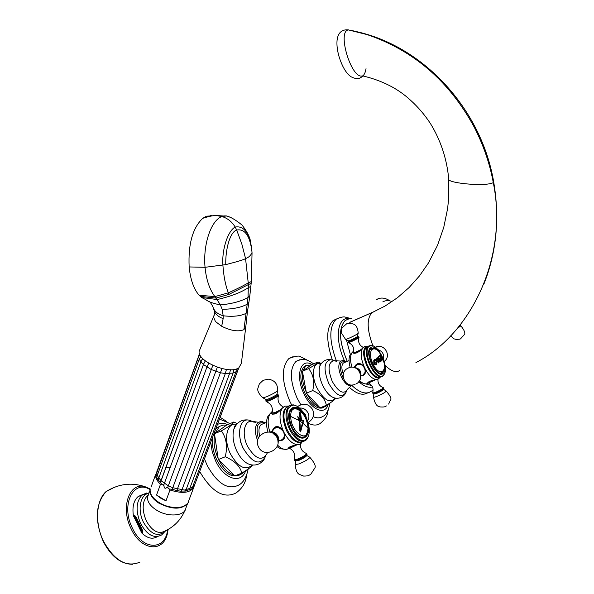 <?xml version="1.0" encoding="UTF-8"?>
<svg xmlns="http://www.w3.org/2000/svg" width="594" height="594" viewBox="0 0 594 594"><rect width="100%" height="100%" fill="white"/><g stroke="black" fill="none" stroke-linecap="round" stroke-linejoin="round"><path stroke-width="0.89" d="M377.301 360.885L378.653 362.214L378.378 360.075L376.99 358.776L377.301 360.885M378.578 362.251L377.279 360.9L377.034 358.746M378.801 362.993L378.772 359.764L376.752 358.034M378.794 359.749L378.95 362.912L376.804 361.249L376.633 358.108L378.794 359.749M373.767 360.239L375.059 359.266L376.121 360.669L374.495 360.35L374.183 361.865L375.044 363.647L375.965 364.115L376.93 362.355L376.373 364.79L374.992 364.716L373.812 363.32L373.767 360.239M380.056 355.212L381.742 357.001L382.358 359.971L381.749 360.588L379.447 355.813L380.056 355.212M379.024 358.085L380.657 360.662L380.895 359.199L381.496 360.818L380.041 362.073L377.732 357.276L378.549 356.608L379.002 358.1L378.824 357.105M374.732 359.704L374.331 359.801M375.037 359.281L375.92 360.974M376.076 364.077L375.022 363.662L374.153 361.872L374.591 360.291M376.18 364.894L376.9 362.362M378.527 356.623L378.794 357.12M379.002 358.1L379.982 360.053M380.606 360.692L379.952 360.068M380.761 359.147L381.474 360.833L380.041 362.065M380.115 355.167L382.328 359.986L381.749 360.573M381.697 359.392L380.323 355.717L381.727 359.385M380.294 355.739L381.883 358.071L381.831 359.519M369.854 350.022C374.591 347.022 378.608 349.265 381.912 356.756C384.875 363.023 386.434 371.399 380.531 373.077L379.492 372.987M382.922 372.037L381.764 373.173M372.987 348.188L371.347 348.21M369.884 349.963L370.5 349.198M384.303 369.178L382.655 372.72C376.752 378.148 364.508 352.754 370.96 348.47L373.262 347.921L376.017 349.25M383.1 373.426C389.82 368.644 376.975 342.077 370.649 347.661C363.602 352.094 376.871 379.536 383.1 373.426M383.405 375.289L384.838 373.077C388.12 365.288 378.489 345.322 371.562 345.56L369.349 346.205C361.36 351.188 376.373 382.232 383.405 375.289M384.37 374.109L382.974 375.995C375.69 382.692 360.588 351.373 368.555 346.094L370.923 345.352L372.505 345.708M381.118 376.759C379.054 378.178 376.455 377.376 373.322 374.361C369 369.698 366.179 363.855 364.865 356.831C364.174 351.9 364.783 348.581 366.706 346.874L366.795 346.807M370.968 371.584L367.122 364.783L364.887 356.994M367.478 346.517L365.993 347.148C358.034 351.997 372.245 382.811 379.937 377.339M379.18 378.289L377.925 379.224C373.663 380.294 369.26 376.551 364.716 368.013C360.758 358.962 360.12 352.242 362.8 347.869L362.607 348.002C358.472 352.769 355.138 354.284 352.598 352.546L352.97 351.67L351.915 352.806C350.059 355.977 350.074 360.796 351.967 367.263M368.332 382.892L367.5 383.353C367.879 381.749 370.916 380.472 376.611 379.536M353.935 367.456L357.328 363.795C360.432 363.053 362.897 364.464 364.716 368.013C366.283 371.458 365.726 373.945 363.031 375.467L360.833 375.987M359.556 380.568C362.288 383.241 364.716 384.303 366.84 383.754L367.983 383.175M364.634 383.783L358.724 381.756M350.185 367.426C348.656 361.843 348.663 357.603 350.193 354.715L351.358 353.378M356.2 364.434L354.38 367.352M364.204 374.747L360.892 375.772M359.971 363.587L357.588 363.944L356.244 364.768M363.966 374.569L365.436 372.809M360.684 374.948C360.632 371.05 358.724 368.666 354.96 367.797M353.697 351.254L352.97 351.67L353.69 351.299M366.743 346.584L363.513 347.178M343.287 374.123C341.387 368.748 341.424 365.035 343.377 363.001L343.414 362.971M306.266 392.137L302.591 372.297C301.811 378.2 303.037 384.808 306.266 392.137L306.452 393.169L312.734 390.555C314.738 381.749 313.365 374.443 308.613 368.629C315.154 364.924 318.287 362.682 318.02 361.924L321.22 363.587M311.449 364.857L302.851 370.96L305.851 365.704L311.449 364.857L318.02 361.924M323.656 407.558C317.59 409.853 311.412 405.212 305.123 393.651C299.695 380.821 299.435 371.718 304.328 366.357L306.326 365.369M306.452 393.169L320.084 407.84L326.344 405.286C325.252 399.012 320.715 394.104 312.734 390.555M302.851 370.96L302.398 371.28L302.591 372.297M302.398 371.28L308.613 368.629M307.098 393.859C310.788 400.839 314.902 405.271 319.453 407.165M320.782 407.558L325.601 406.66L327.435 404.625M335.454 398.136C335.61 399.183 332.573 401.566 326.344 405.286M299.591 359.808L296.05 361.36C289.464 368.614 289.813 380.865 297.089 398.114L300.794 404.677M313.157 416.639C316.862 418.325 320.018 418.28 322.631 416.491C326.128 415.228 328.564 410.744 329.945 403.044M291.602 404.811L290.065 401.819C281.497 381.467 281.133 367.018 288.959 358.472L293.191 356.638M308.204 423.203C312.934 425.601 316.958 425.668 320.277 423.403C329.128 415.637 326.589 414.3 328.259 409.934M377.955 379.21C377.702 383.368 379.514 386.204 383.39 387.726L382.967 388.328C378.4 391.275 374.948 392.805 372.616 392.909L373.025 393.644C375.564 393.376 378.979 391.847 383.256 389.048L383.687 388.506L383.085 387.622M348.478 341.364L347.995 341.869C350.393 341.35 353.786 339.79 358.182 337.177L358.657 336.731L357.907 336.776M391.847 301.566C388.639 300.178 385.625 300.289 382.796 301.886L384.934 300.95M390.035 300.935C385.164 297.683 380.702 297.2 376.655 299.502L379.21 298.396M289.226 448.121L288.253 448.552C288.513 447.007 291.676 445.715 297.743 444.676M271.443 431.749L275.534 426.819C278.957 426.098 281.69 427.814 283.739 431.972C288.907 441.58 294.238 445.671 299.732 444.245L301.121 443.391M288.387 406.073L285.157 406.148L282.336 408.145C278.838 413.766 279.306 421.71 283.739 431.972C285.61 435.914 285.075 438.699 282.135 440.317L278.779 440.882M277.561 445.181C280.977 448.522 284.155 449.866 287.088 449.205L289.018 448.284M276.982 446.666L280.576 448.774L283.925 449.175M285.157 406.148L288.246 406.103C281.957 409.422 281.385 417.604 286.546 430.65C291.617 440.02 296.77 443.844 302.004 442.136M288.246 406.103L288.855 406.006M283.516 406.987L282.039 408.33C277.368 413.669 273.752 415.317 271.191 413.261L271.755 411.865L270.018 413.78C267.575 418.146 267.515 424.198 269.847 431.927M272.408 411.449L271.755 411.865L272.401 411.494M267.894 431.927C266.03 425.289 266.09 419.988 268.065 416.038L270.07 413.706M277.212 394.735L278.118 394.706C277.042 395.879 273.997 397.594 268.978 399.844L265.8 400.779L266.379 400.111M306.2 417.612L305.487 414.686M302.584 411.427L305.464 414.634M259.704 435.951C258.368 430.531 258.858 426.744 261.167 424.576L262.971 423.834M218.117 458.368L214.649 434.927C213.283 442.07 214.434 449.881 218.117 458.368L218.302 459.585L225.267 456.771C227.717 446.51 226.418 437.875 221.362 430.865C229.321 426.292 233.479 423.329 233.828 421.97L237.206 423.641M226.455 425.215L215.073 433.301L219.179 426.789L220.084 426.173L223.099 425.104L226.455 425.215L233.828 421.97M239.204 475.215C231.385 477.992 223.938 472.935 216.869 460.06C213.149 452.064 211.746 444.468 212.652 437.266M215.6 429.44L217.493 427.494L220.292 426.054M218.302 459.585L234.853 475.853L241.803 473.121C240.132 466.216 234.615 460.766 225.267 456.771M215.073 433.301L214.471 433.731L214.649 434.927M214.471 433.731L221.362 430.865M219.082 460.35C223.381 468.369 228.386 473.284 234.088 475.103M235.877 475.452L241.899 473.938L244.156 471.651M252.933 465.043C251.611 466.698 247.898 469.386 241.803 473.121M204.484 458.932L207.217 465.496C217.434 483.761 227.91 490.302 238.625 485.12C243.325 482.692 246.51 477.324 248.181 469M243.258 448.67L240.102 440.837M199.718 471.584C211.761 491.943 223.871 499.071 236.048 492.961C244.735 486.545 245.723 480.368 246.933 474.212M274.287 427.509L272.483 430.19M283.449 439.515L280.39 440.614M278.141 426.596L275.861 426.975L274.317 427.925M283.16 439.315L284.66 437.644M270.322 432.224C273.44 432.068 275.868 433.538 277.591 436.642L278.022 442.077M289.397 405.687L287.043 406.756C282.759 411.59 282.893 419.438 287.451 430.286C292.842 440.117 298.173 443.837 303.46 441.446M307.922 437.54L305.762 440.458C300.482 443.146 295.077 439.478 289.545 429.44C284.979 418.584 284.83 410.736 289.107 405.902L293.094 404.796L295.255 405.39M293.785 405.049C286.078 406.556 284.927 414.545 290.34 429.031C298.025 441.661 304.113 443.926 308.613 435.833C310.031 430.323 309.088 423.968 305.806 416.765C302.249 409.815 298.247 405.917 293.785 405.049L293.094 404.796M291.81 428.088C300.95 447.683 315.013 435.714 305.494 417.226C296.807 398.069 282.18 408.872 291.81 428.088M307.922 430.917L305.368 436.687C301.091 438.877 296.71 435.899 292.226 427.754C288.521 418.948 288.402 412.585 291.869 408.665C294.067 407.076 296.703 407.588 299.777 410.187M292.604 408.189L295.129 408.13M304.083 437.362L305.955 435.64M290.221 410.937L291.35 409.496M308.063 428.304C306.214 440.228 303.497 436.033 302.19 437.288L300.475 437.028M300.72 431.519L300.534 431.853L299.851 430.932C299.873 424.977 299.524 421.45 298.812 420.374L297.743 416.624L300.17 419.149L299.012 411.85L300.638 412.964L301.477 420.04L303.096 420.121L303.527 421.064L300.69 431.526L303.497 421.079L303.066 420.136L301.448 420.047L300.638 412.964M300.297 431.155L300.267 431.17C300.267 424.977 299.94 421.488 299.287 420.686L298.322 417.589L299.317 420.678C299.963 421.473 300.297 424.962 300.297 431.155L303.059 420.797L301.076 420.715L300.326 413.231L299.599 412.733L300.683 420.448L298.322 417.589M300.17 419.149L297.765 416.609M299.02 411.887L300.609 412.979M299.599 412.733L300.653 420.404M306.252 453.408L307.009 454.462C306.044 455.91 303.044 457.722 298.017 459.897L294.721 460.588L294.238 459.719L297.594 459.103C302.977 456.764 305.992 454.907 306.653 453.534C302.264 451.878 300.17 448.67 300.371 443.926M231.645 217.879L226.715 215.912L221.904 216.543L216.364 215.54L206.4 216.209L202.777 218.295C192.634 227.925 188.098 244.141 189.159 266.944C190.436 279.618 193.748 289.048 199.101 295.225L201.544 297.483L205.932 299.703C208.338 301.767 213.164 303.504 220.419 304.915L215.971 298.077L228.92 294.424L248.411 284.556L245.56 258.553C248.671 257.521 250.831 255.487 252.049 252.435C250.119 236.011 245.003 228.542 236.694 230.034L241.855 244.112L245.56 258.553C244.52 259.504 237.919 261.531 225.765 264.627L205.049 267.307C202.851 244.438 211.226 220.092 221.904 216.543C227.457 218.154 231.89 221.659 235.194 227.057L236.694 230.034C229.937 231.979 225.356 249.539 225.765 264.627M210.632 215.525L212.622 215.83M208.754 301.217C209.897 301.618 211.308 303.564 212.986 307.053L213.075 307.321C214.456 311.39 217.827 314.211 223.188 315.778L222.156 309.288L220.419 304.915C232.143 303.779 241.342 301.284 248.01 297.438L248.411 284.556L251.151 283.42L250.861 286.263L248.426 287.644C240.822 292.582 230.368 296.547 217.077 299.539L201.544 297.483M200.237 296.376L215.971 298.077L214.857 296.606C209.482 289.233 206.207 279.462 205.049 267.307L189.159 266.944M250.75 242.872C250.289 237.845 247.356 231.875 241.936 224.94C233.494 218.243 227.472 215.258 223.871 215.993L216.364 215.54C213.885 215.318 209.355 216.238 202.777 218.295M223.151 318.614L223.188 315.778C232.863 316.921 240.488 316.112 246.065 313.357L243.896 329.692C238.305 331.949 230.903 330.813 221.696 326.277L223.151 318.614C218.28 316.81 215.28 314.115 214.144 310.536L213.075 307.321M250.854 286.367L249.829 295.715L248.01 297.438L246.065 313.357L247.446 311.583L248.819 302.94M245.842 326.462L243.896 329.692M214.078 315.273L213.432 316.892L215.459 321.532L221.696 326.277M200.193 348.775L199.205 351.143C196.8 361.174 229.477 374.992 238.818 367.864L241.379 363.342L245.693 327.628M156.586 477.101L158.078 480.026L160.551 482.283L161.531 484.266L163.766 485.046L206.912 367.107L208.746 363.216M162.526 484.711L163.944 485.513C164.144 488.379 165.169 489.003 167.018 487.37L167.723 487.444L212.83 365.399M167.018 487.37L169.312 488.973L172.178 489.315L217.33 367.233M172.178 489.315L176.834 490.54L221.956 368.599M176.834 490.54L181.073 491.253L182.068 489.471L225.341 373.529L226.433 369.431M181.378 491.045L185.35 491.067L186.256 489.218L229.581 373.552L230.479 369.706M233.1 372.876L233.843 369.498L233.1 373.069L225.341 373.529L220.641 372.809L211.122 369.49L203.452 364.53L161.011 480.717L168.28 485.825L172.78 487.719L184.311 490.072L189.761 488.446L232.974 373.403M201.425 360.603L202.665 358.501M160.551 482.283L203.46 364.449L205.301 360.855M169.312 488.973L169.988 489.991L165.993 500.809L156.541 495.054L160.491 484.244L161.531 484.266M163.766 485.046L163.944 485.513M167.723 487.444L168.406 488.275M185.528 490.793L191.632 489.07L192.367 487.644M192.152 488.127L193.421 487.444L194.245 485.899M189.144 489.827L189.553 489.872M156.044 474.688L156.779 476.128M157.811 479.061L158.204 479.291M156.541 495.054L160.833 498.247L165.993 500.809M150.178 489.508L150.022 490.31C149.703 494.847 152.71 499.16 159.036 503.252C172.52 509.845 182.135 509.756 187.882 502.984M157.388 536.597C152.569 539.59 147.357 538.372 141.751 532.959L142.129 532.811C143.02 532.892 142.991 531.719 142.048 529.299L136.776 518.399C135.291 515.807 134.289 514.842 133.754 515.51L133.375 515.659C132.128 506.779 133.747 500.378 138.224 496.465L142.627 494.616M147.735 495.307L148.151 495.47M141.751 532.959L133.375 515.659M142.048 529.299L141.001 529.009L136.212 519.111C135.053 516.929 134.326 516.023 134.029 516.372L141.639 532.105C142.137 532.15 141.921 531.118 141.001 529.009L136.212 519.111L136.776 518.399M352.791 320.96L374.814 311.382M350.326 354.499L346.451 339.842M349.168 323.24L350.623 321.911M415.926 362.585C469.691 335.15 508.664 258.85 493.287 182.61C489.783 163.513 483.405 144.988 474.168 127.042C449.22 81.148 413.513 50.327 367.047 34.578L358.145 32.009C425.089 47.527 481.63 110.202 493.681 181.942L493.287 182.61C485.729 186.887 447.364 183.138 448.76 179.173L448.626 198.864L447.616 208.561L443.748 227.42L437.54 245.292L428.593 262.763L419.498 275.891L409.08 287.563L397.542 297.646L385.12 306.021L372.03 312.615C366.602 318.443 366.892 329.514 372.891 345.827M351.418 30.428L358.145 32.009M362.362 75.869C351.544 79.685 336.776 31.23 348.403 29.93L348.723 29.878M366.03 68.674C365.288 73.389 363.439 76.388 360.499 77.673C358.405 79.195 355.271 78.898 351.106 76.789C346.347 73.582 342.359 66.974 339.144 56.942C337.303 50.587 336.612 45.04 337.073 40.303L337.838 36.754M349.279 387.273C356.623 393.978 362.778 395.834 367.745 392.834M332.328 359.927C325.95 340.607 326.225 327.487 333.145 320.552L336.687 318.904M381.905 356.779C375.289 342.352 365.8 349.435 373.002 363.847C379.87 378.541 389.04 370.797 381.905 356.779M374.532 362.837L376.804 361.249M354.395 367.419L357.224 364.204L361.672 364.352M365.6 371.681L362.726 375.349M354.507 367.419L357.091 364.671C363.216 361.791 368.636 372.995 362.243 375.334L360.922 375.668M360.758 375.95C361.375 370.834 359.14 368.028 354.054 367.523M360.454 373.789C360.046 371.064 358.568 369.223 356.014 368.265M345.886 361.924C339.701 360.558 338.58 365.444 342.53 376.589L343.258 377.984M342.396 360.617L340.889 361.093C337.956 364.018 338.135 369.379 341.431 377.175C345.404 384.415 349.086 387.073 352.487 385.135L352.732 384.927M351.21 385.818L347.794 388.966C343.956 395.01 338.78 392.508 332.284 381.467C327.465 369.089 328.088 362.154 334.147 360.662L336.516 361.352M345.307 393.77C342.76 397.223 339.501 398.678 335.528 398.143C330.992 397.468 326.767 393.332 322.846 385.736C319.275 377.829 318.31 371.198 319.951 365.837C322.349 361.093 325.987 359.021 330.858 359.637C323.938 361.315 323.21 369.201 328.682 383.286C336.085 395.842 341.973 398.671 346.354 391.765L346.941 390.629M346.191 361.813L343.466 360.647L340.889 361.093L334.147 360.662L330.858 359.637L333.828 360.558M320.99 363.892L319.928 364.419L319.951 365.837L321.161 363.677M321.035 363.825C313.097 360.996 310.617 375.311 317.137 388.216C324.205 400.46 330.212 403.764 335.165 398.106M311.969 364.508C300.386 357.306 295.018 376.24 304.202 394.342C311.657 410.424 325.467 415.681 328.267 404.113M368.31 382.15L373.121 380.197M367.783 382.685L367.812 382.692C368.733 382.892 371.243 381.92 375.349 379.789M368.072 382.788C372.379 384.919 373.893 388.298 372.616 392.909L372.683 392.738M383.308 389.374L383.048 389.983C379.069 392.567 376.032 393.911 373.953 394.015L373.96 393.963M386.442 405.925L385.439 406.445C384.897 406.964 383.063 407.128 379.945 406.92C378.423 406.281 375.571 406.801 373.448 397.104C373.188 398.336 383.382 393.829 385.669 391.698L386.159 390.986L383.175 389.115M373.864 393.651L373.463 397.007M377.843 349.591C382.536 351.269 384.377 354.462 383.375 359.17M359.385 351.232L354.143 353.423M361.174 349.487C356.912 351.707 354.299 352.784 353.326 352.725L353.363 352.606M347.995 341.869L348.277 342.56C350.49 342.174 353.92 340.607 358.568 337.86L359.043 337.37L358.657 336.731M357.967 336.813L357.974 337.273C354.492 339.426 351.292 340.911 348.351 341.736L348.322 340.904M348.485 341.424C346.228 343.146 355.628 339.026 357.974 337.273L358.301 336.939L357.707 336.323M345.5 339.308C345.099 340.191 355.212 335.565 357.647 333.746L358.212 333.175C357.373 323.916 353.341 324.324 352.264 323.604L346.651 323.782L342.062 327.858L341.112 332.432L345.5 339.308L348.24 340.845C350.208 340.481 353.23 339.1 357.291 336.701L358.204 333.249M460.803 325.868L457.432 328.341M289.011 447.408L294.327 445.337M288.543 447.869L291.936 447.223L296.926 444.839M278.489 411.857L272.579 414.233M280.606 409.801L275.126 412.459L272.03 413.097M265.8 400.779L266.112 401.574L269.342 400.683C274.666 398.277 277.74 396.525 278.556 395.433L278.118 394.706M277.012 394.268L277.695 394.965C276.581 396.094 273.715 397.683 269.112 399.747C265.592 401.136 265.154 400.965 267.783 399.235M266.179 399.651L266.231 400.616L269.112 399.747C275.482 396.792 278.207 395.136 277.279 394.787M263.097 397.928L266.082 399.576L268.911 398.782C273.567 396.681 276.269 395.151 277.019 394.186L277.598 390.585C276.589 391.862 272.958 393.911 266.706 396.747L262.912 397.824C258.999 394.134 257.313 391.008 257.848 388.439L259.333 383.917L263.201 380.301L268.273 379.15C274.74 380.219 277.844 384.028 277.598 390.585M303.334 412.466L305.754 416.669M307.521 420.946C309.177 418.636 309.348 415.986 308.041 412.993C306.029 409.407 303.2 407.759 299.562 408.063M264.879 423.054C257.588 421.324 255.405 426.41 258.316 438.313M260.744 421.554L258.457 422.26C254.618 425.742 254.343 431.86 257.64 440.607M267.426 452.799C262.422 461.783 255.814 459.674 247.609 446.465C241.387 434.199 244.26 419.758 252.287 421.376L255.398 422.431M264.167 459.385C260.714 463.929 256.378 465.741 251.158 464.812C245.76 463.758 241.001 459.236 236.895 451.254C233.123 442.946 232.135 435.536 233.917 429.024C237.013 422.03 241.981 419.052 248.804 420.084C239.657 418.228 236.315 434.645 243.399 448.604C252.71 463.572 260.231 465.986 265.956 455.828M265.31 422.876L262.281 421.636L258.457 422.26L252.287 421.376L248.804 420.084L253.668 422.082M236.189 424.821C235.298 424.836 234.541 426.24 233.917 429.024L236.004 425.074M236.612 424.302C226.871 422.141 223.054 439.345 230.487 453.972C238.253 467.337 245.537 471.012 252.324 464.991M210.736 442.344L212.214 451.7L215.644 460.981C224.131 479.388 241.283 484.437 245.693 470.671M217.463 424.487C220.441 422.861 223.797 422.898 227.539 424.599M284.845 436.449L281.749 440.213L278.816 440.6C283.628 439.983 285.224 437.073 283.613 431.86C278.942 426.217 275.104 426.195 272.104 431.801L272.943 429.373L274.703 427.658L280.086 427.457M278.044 436.308C275.95 432.722 273.158 431.318 269.669 432.09M277.977 443.05L278.846 440.325L278.066 436.315L278.831 439.716L277.999 442.805M271.168 432.477C273.864 432.67 275.92 434.088 277.346 436.739L277.977 441.164M276.18 436.241L272.958 433.286M307.989 428.081C308.865 444.468 290.577 432.439 290.733 416.453C290.199 400.193 308.086 412.54 307.989 428.081L302.851 423.099M290.733 416.453L298.812 420.374M298.819 420.404L299.287 420.686M302.821 423.114L299.317 420.678M294.349 459.422L294.238 459.719C295.715 454.373 293.978 450.482 289.04 448.054M306.563 455.457L306.697 455.553C306.081 456.771 303.43 458.405 298.737 460.447L295.715 460.625M295.79 460.885L295.203 464.59L299.168 463.877C305.487 461.137 309.043 458.939 309.853 457.283L306.437 455.242M309.571 457.135L309.853 457.283C314.538 462.778 316.164 466.409 314.746 468.169L310.796 474.257L309.095 475.259C308.642 475.779 306.823 476.054 303.645 476.084L299.213 474.316C297.045 473.195 295.701 469.951 295.203 464.59M199.101 295.225L214.857 296.606L228.334 292.849C237.303 288.788 243.986 285.447 248.374 282.811L251.336 281.556L251.136 283.36M222.156 309.288C232.863 309.184 241.238 307.469 247.29 304.15L248.908 302.383L249.777 296.139M251.641 248.455L251.396 246.577C248.782 232.128 243.377 225.616 235.194 227.057C228.393 230.272 221.681 248.723 222.906 265.228C223.648 276.091 225.46 285.291 228.334 292.849L228.92 294.424M233.167 372.891L235.825 372.186L236.457 368.933M236.026 371.569L237.637 370.745L238.179 368.235M238.001 369.446L238.706 367.938M198.893 354.974L198.968 355.984M198.507 356.994L199.391 358.828M199.19 359.303L200.95 361.664M200.913 361.746L203.452 364.53L204.262 362.63M158.68 477.739L161.026 480.62L160.529 482.491M163.892 485.402L163.209 484.912M167.983 487.8L167.181 487.392M172.557 489.656L171.681 489.359M177.302 490.837L176.418 490.674M181.905 491.275L181.073 491.253M186.078 490.948L185.35 491.067M194.461 485.335L194.416 485.632C191.587 492.768 183.442 494.223 169.988 489.991M189.842 488.238L192.508 487.266L235.707 372.505M192.775 486.553L194.394 485.521L237.518 371.064M195.01 483.887L238.305 369.186M160.536 482.618L160.016 482.068M160.491 484.244C156.935 480.925 155.316 477.687 155.628 474.539L151.106 487.013M165.778 467.612L167.204 467.537M167.426 467.53L170.062 467.619M157.098 470.203L157.061 471.22M156.586 472.512L157.328 474.509M157.12 475.089L158.717 477.635M193.518 488.016L188.781 500.579C188.098 508.716 170.82 510.06 159.229 502.621C152.866 498.507 149.844 494.171 150.163 489.619C149.822 494.535 152.829 498.997 159.192 503.021M148.493 494.52L147.542 497.133C147.215 501.7 150.208 506.029 156.512 510.12C168.005 517.537 185.172 516.127 185.885 507.974L187.526 503.623M184.92 510.484C180.903 519.824 174.265 526.678 165.021 531.036C158.36 534.533 152.116 531.14 146.287 520.856C141.684 509.548 142.181 501.009 147.787 495.233L148.389 494.802M148.923 493.332C140.318 494.178 137.155 509.852 143.429 522.208C150.973 534.741 158.316 537.615 165.481 530.821M165.733 530.709L161.627 534.949C154.136 538.877 147.119 535.075 140.578 523.559C135.432 510.892 136.011 501.314 142.322 494.824L146.733 492.975M150.148 489.634C133.375 478.831 120.448 504.967 132.425 528.207C142.605 550.608 165.444 550.779 167.612 529.751M114.39 487.28L106.007 491.639C118.674 483.724 131.831 482.142 145.485 486.872L150.275 488.988L145.485 486.872C129.574 481.289 120.062 507.254 131.2 528.942C141.365 551.254 164.055 552.836 167.56 532.751L168.102 529.484L167.56 532.751M132.737 564.278C121.087 564.278 111.256 556.667 103.252 541.461C94.543 520.426 95.463 503.823 106.007 491.639C95.99 500.423 94.602 523.433 103.571 541.401C114.486 560.766 126.604 567.678 139.932 562.139M138.766 524.146L139.538 523.96M141.268 532.246L142.129 532.811M133.754 515.51L133.657 516.52M372.356 312.37L350.267 322.171M385.075 365.332C391.097 371.257 396.042 372.95 399.911 370.404M347.275 361.338C339.1 341.691 338.402 328.074 345.188 320.493L348.611 319M365.733 383.91L371.681 385.543L365.652 383.91M372.497 386.984C368.755 388.001 364.412 386.456 359.481 382.336M344.52 360.929C334.051 338.35 337.489 315.399 349.903 318.778M347.23 361.352C339.055 341.713 338.357 328.096 345.144 320.508L348.47 319.037M336.531 361.352C329.054 340.808 328.942 326.759 336.182 319.208L340.139 317.486M351.945 385.528C359.578 392.716 365.941 394.691 371.027 391.446L373.143 389.968M382.655 372.72L382.128 372.935M371.562 345.56L370.923 345.352M366.706 346.874L368.555 346.094M364.931 357.254L364.865 356.831M351.915 352.806L350.193 354.715M357.588 363.944L354.358 367.426M360.758 376.188C361.479 370.842 359.17 367.938 353.838 367.471M355.724 384.103C366.201 379.551 358.115 362.778 348.032 368.154C338.231 372.445 344.795 388.365 354.767 384.489M349.042 360.603L343.377 363.001M318.176 361.998L321.116 363.728M304.328 366.357L305.851 365.704M296.05 361.36C300.601 359.504 303.341 358.895 304.254 359.533C306.601 359.637 309.704 361.063 313.58 363.818M288.959 358.472C295.73 355.969 299.673 355.435 300.794 356.883L307.922 360.476M388.595 404.069L390.444 400.118C391.84 399.086 390.414 396.042 386.159 390.986M367.159 346.584L364.501 346.658M375.378 347.23C383.969 342.612 392.166 355.888 384.155 361.449M353.274 353.178L353.326 352.725C354.492 348.032 352.881 344.668 348.485 342.634M358.999 337.496C357.818 341.906 359.229 345.211 363.238 347.408M460.439 338.944L464.315 334.674C465.599 333.323 464.471 330.413 460.951 325.95L459.89 325.356M450.846 335.64C454.306 340.139 453.957 338.387 456.044 339.464L459.942 339.144M270.018 413.78L268.065 416.038M271.926 413.996L271.955 413.313C273.299 407.878 271.451 403.994 266.402 401.67M278.475 395.656C277.16 400.779 278.816 404.573 283.435 407.046M306.281 417.797L305.524 414.642L302.495 411.3M297.601 406.548C303.623 402.643 308.628 403.638 312.63 409.541C314.664 415.124 313.127 419.461 308.026 422.564M266.543 422.364L261.167 424.576M217.493 427.494L219.179 426.789M219.513 419.045L229.989 423.574M220.166 417.33L226.566 421.398M275.861 426.975L273.151 429.061L272.007 431.786M281.749 440.213L278.809 440.674M278.066 436.315C275.935 432.655 273.062 431.229 269.431 432.046M276.997 437.644C271.74 425.556 252.309 435.231 258.509 446.874C263.795 458.976 283.204 449.257 276.997 437.644M287.043 406.756L289.107 405.902M305.368 436.687L304.789 436.924M290.176 411.048C298.626 401.938 307.521 417.879 308.063 428.259M247.379 312.169L245.842 326.44M252.042 253.014L251.336 281.534M213.439 316.825C214.404 315.548 214.634 313.446 214.144 310.536M199.205 351.143L213.432 316.914M156.519 472.638L199.51 353.705M156.007 475.037L198.374 357.343L199.859 354.596M156.534 477.524L199.057 359.652L200.883 356.363M158.078 480.026L200.787 362.102L202.688 358.531M189.612 488.832L188.966 490.139M195.144 483.716L194.765 484.526M159.222 503.036C171.644 509.34 181.096 509.474 187.578 503.43M150.022 490.31L148.374 494.713M138.224 496.465L149.124 492.782M493.681 181.942C499.888 218.399 496.525 252.702 483.59 284.86M363.246 76.025C382.477 80.658 398.299 88.773 410.714 100.393C418.154 107.158 424.703 114.842 430.368 123.441C440.748 140.34 446.881 158.917 448.76 179.173M348.403 29.93L367.047 34.578M348.5 29.908C344.683 29.492 338.246 30.16 337.073 40.303M348.24 319.075L345.188 320.493M351.381 318.703L345.055 317.04C343.302 316.587 340.34 317.307 336.182 319.208L333.145 320.552"/></g></svg>
